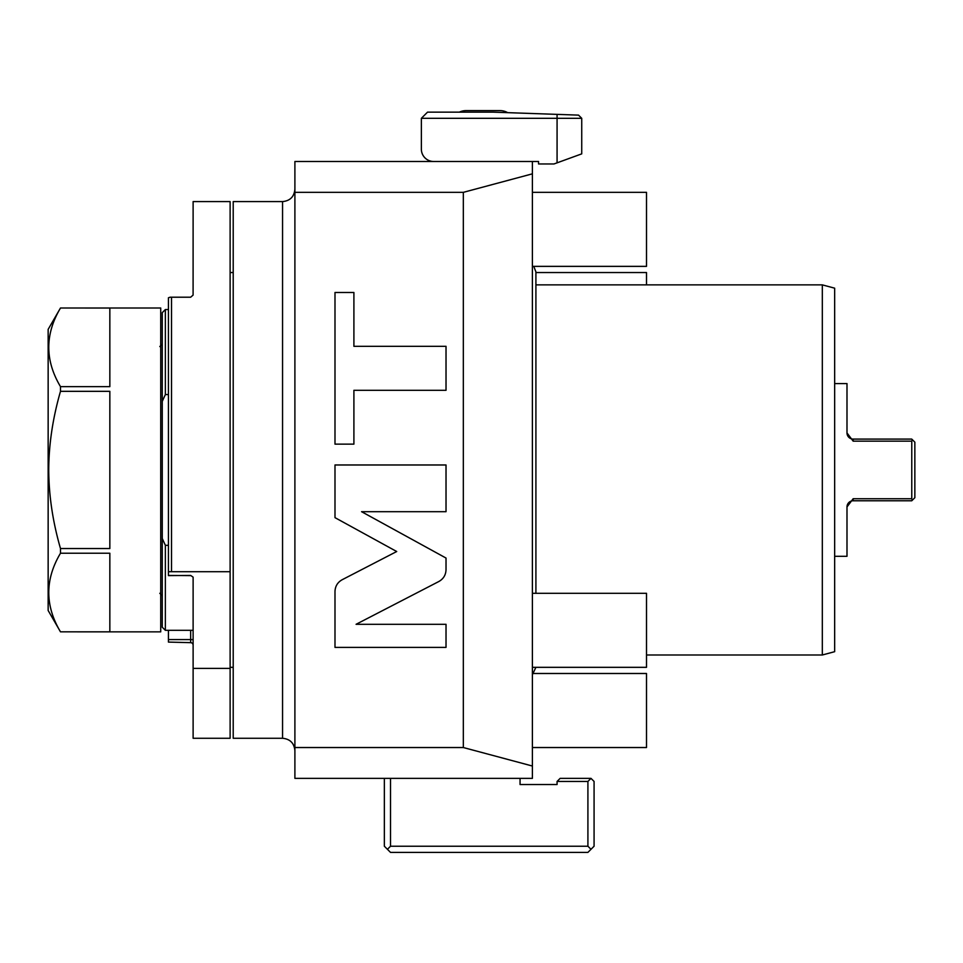 <?xml version="1.0" encoding="UTF-8"?>
<svg xmlns="http://www.w3.org/2000/svg" width="963" height="963" viewBox="0 0 963 963"><rect width="100%" height="100%" fill="white"/><g stroke="black" fill="none" stroke-linecap="round" stroke-linejoin="round"><path stroke-width="1.44" d="M495.379 112.214L493.417 112.153L495.379 112.214M459.351 112.153A15.42 15.42 0 0 1 466.08 110.613L500.002 110.613A15.42 15.42 0 0 1 507.67 112.647L493.417 112.153L507.67 112.647M532.395 266.366L646.51 266.366L646.51 192.347L532.395 192.347L532.395 161.495L532.395 173.834L463.323 192.347L294.895 192.347L294.895 161.495L538.558 161.495L538.558 163.963L553.978 163.963L557.071 162.843L557.071 118.317L581.736 118.317L581.736 153.863L581.736 118.317L578.546 115.127L493.417 112.153L427.524 112.153L421.361 118.317L421.361 149.157A12.338 12.338 0 0 0 433.687 161.495M557.071 114.368L557.071 118.317L421.361 118.317M532.395 713.595L532.395 778.369L294.895 778.369L294.895 631.692M532.395 173.834L532.395 778.369M294.895 192.347L294.895 747.529L463.323 747.529L532.395 766.03M282.556 201.592L282.556 738.272L233.215 738.272L233.215 201.592L282.556 201.592C290.056 200.87 294.16 196.753 294.895 189.254M230.121 571.721L230.121 738.272L193.118 738.272L193.118 577.162L190.65 575.429L168.441 575.621L168.441 297.772L170.15 297.206L171.522 297.206L171.522 571.721L230.121 571.721L230.121 201.592L193.118 201.592L193.094 295.099L190.65 297.206L171.522 297.206M230.121 668.394L193.118 668.394M190.65 630.32L190.65 639.576L193.118 639.576L193.118 577.162M193.118 645.114L193.094 644.765A2.468 2.468 0 0 0 190.65 642.658L168.441 642.092L168.441 630.32M193.009 644.403L192.492 643.477M168.441 571.721L171.522 571.721M168.441 394.565L165.359 394.565L165.359 309.544L162.266 312.638L162.266 401.366L165.359 394.565L162.266 401.366L162.266 627.238L165.359 630.32L165.359 545.311L162.266 538.498L165.359 545.311L168.441 545.311M520.056 778.369L520.056 784.532L557.071 784.532L557.071 781.45L587.912 781.45L587.912 846.224L590.993 849.306L587.912 852.387L390.509 852.387L384.345 846.224L384.345 778.369M387.427 849.306L390.509 846.224L390.509 778.369M587.912 846.224L390.509 846.224M590.993 849.306L594.075 846.224L594.075 781.45L590.993 778.369L587.912 781.45M557.071 781.45L560.153 778.369L590.993 778.369M463.323 192.347L463.323 747.529M342.226 579.702C337.58 582.302 335.172 586.262 334.992 591.571L334.992 647.389L446.025 647.389L446.025 624.301L356.081 624.301L438.803 581.532C443.437 578.919 445.857 574.959 446.025 569.639L446.025 558.059L361.57 511.69L446.025 511.69L446.025 464.973L334.992 464.973L334.992 517.649L396.708 551.522L342.226 579.702M353.903 390.304L446.025 390.304L446.025 346.319L353.903 346.319L353.903 292.487L334.992 292.487L334.992 444.136L353.903 444.136L353.903 390.304M646.51 654.996L822.318 654.996L834.656 651.686L834.656 288.178L822.318 284.867L822.318 654.996M535.909 284.867L822.318 284.867M911.768 441.15L911.768 498.726L853.158 498.726L846.995 506.947L847.079 505.9A6.163 6.163 0 0 1 853.158 500.772L911.768 500.772L914.85 497.69L914.85 442.173L912.322 439.646L911.768 441.15L853.158 441.15L846.995 432.917L847.079 433.964A6.163 6.163 0 0 0 853.158 439.092L853.158 441.15M834.656 556.301L846.995 556.301L846.995 506.947M846.995 432.917L846.995 383.575L834.656 383.575M847.235 434.626L847.079 433.964M911.768 498.726L912.322 500.218M911.768 439.092L853.158 439.092M646.51 284.867L646.51 272.541L535.909 272.541M533.755 673.498L646.51 673.498L646.51 747.529L532.395 747.529M532.395 593.304L646.51 593.304L646.51 667.335L532.395 667.335M581.736 153.863L557.071 162.843M60.488 548.537L109.842 548.537L109.842 391.327L60.488 391.327C52.748 418.243 48.824 444.449 48.74 469.932C48.848 495.584 52.772 521.777 60.488 548.537L60.488 553.231L109.842 553.231L109.842 631.836L60.488 631.836L160.725 631.86L160.725 308.004L60.488 308.004L109.842 308.028L109.842 386.632L60.488 386.632L60.488 391.327M60.488 308.028C44.876 334.233 44.876 360.427 60.488 386.632M60.488 553.231C44.876 579.437 44.876 605.643 60.488 631.836L48.15 610.494L48.15 329.37L60.488 308.004M190.65 575.621L168.441 575.429M168.441 639.576L190.65 639.576L190.65 642.658M847.079 505.9A6.163 6.163 0 0 1 853.158 500.772L853.158 498.726M282.556 738.272C290.056 739.006 294.16 743.111 294.895 750.61M233.215 272.541L230.121 272.541M233.215 667.335L230.121 667.335M165.359 630.32L193.118 630.32M165.359 309.544L168.441 309.544M159.798 593.304L162.266 595.772M159.798 346.56L162.266 344.092M535.909 593.304L535.909 271.855L533.755 266.366M535.909 667.335L532.395 674.678"/></g></svg>
